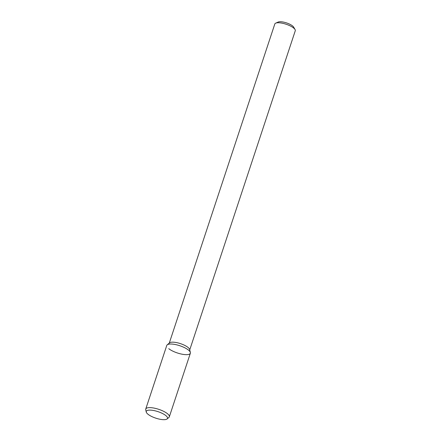 <?xml version="1.0" encoding="UTF-8"?>
<svg xmlns="http://www.w3.org/2000/svg" width="441" height="441" viewBox="0 0 441 441"><rect width="100%" height="100%" fill="white"/><g stroke="black" fill="none" stroke-linecap="round" stroke-linejoin="round"><path stroke-width="0.66" d="M189.74 349.867L295.277 30.754A10.777 3.313 -161.7 0 0 295.062 29.558L293.706 27.177A8.622 2.652 -161.7 0 0 286.523 22.91A8.622 2.652 -161.7 0 0 278.21 22.05L275.697 23.152A10.777 3.313 -161.7 0 0 274.815 23.99L169.278 343.098M295.062 29.558A10.777 3.313 -161.7 0 0 286.082 24.227A10.777 3.313 -161.7 0 0 275.697 23.152M190.369 352.497L189.658 349.515A10.777 3.313 -161.7 0 0 180.452 343.633A10.777 3.313 -161.7 0 0 169.553 342.866L167.205 344.834A12.414 3.815 -161.7 0 1 179.763 345.716A12.414 3.815 -161.7 0 1 190.369 352.497A12.414 3.815 -161.7 0 1 182.524 354.283A12.414 3.815 -161.7 0 1 168.754 348.677M167.1 418.95L168.886 417.456A12.414 3.815 -161.7 0 0 169.316 416.85L190.352 353.241A12.414 3.815 -161.7 0 0 179.763 345.716A12.414 3.815 -161.7 0 0 166.775 345.441L145.739 409.05A12.414 3.815 -161.7 0 0 145.723 409.794L146.263 412.059A11.168 3.434 -161.7 0 0 148.055 414.297A11.168 3.434 -161.7 0 0 158.506 418.933A11.168 3.434 -161.7 0 0 167.1 418.95A11.168 3.434 -161.7 0 0 157.961 411.635A11.168 3.434 -161.7 0 0 146.263 412.059M169.316 416.85A12.414 3.815 -161.7 0 0 158.727 409.325A12.414 3.815 -161.7 0 0 145.739 409.05"/></g></svg>
